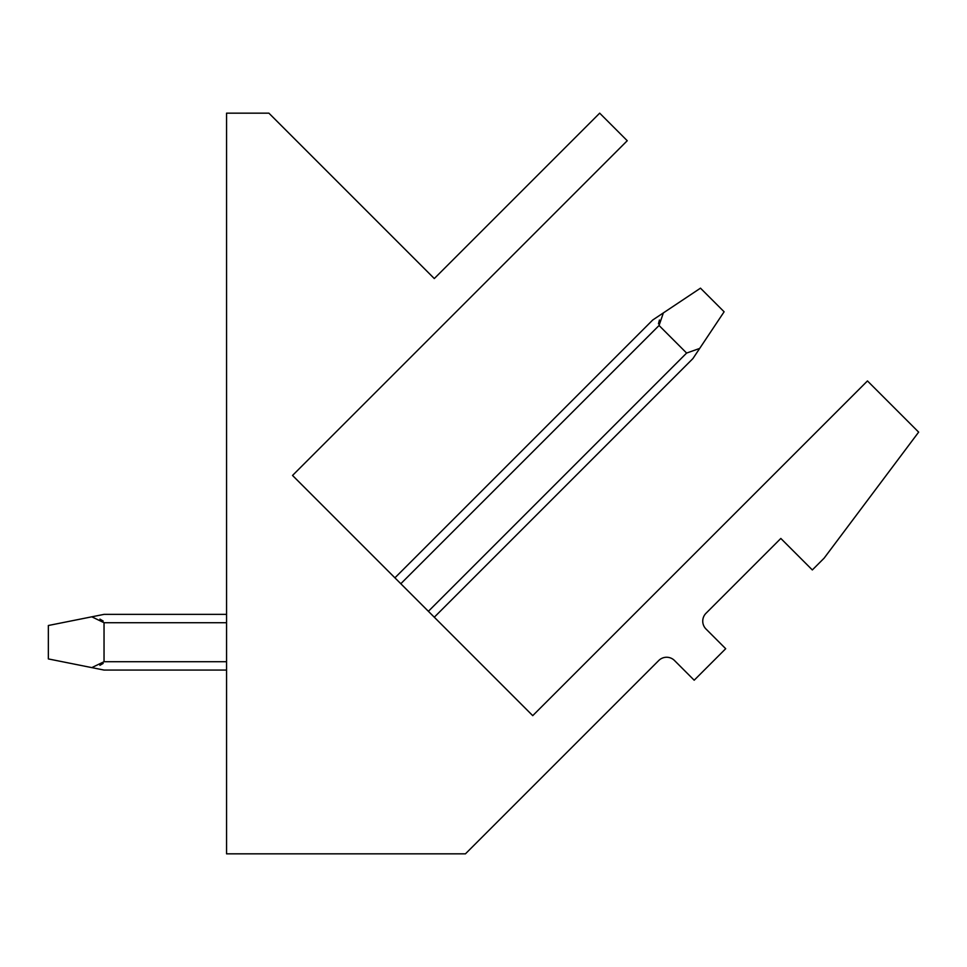 <?xml version="1.0" encoding="UTF-8"?>
<svg xmlns="http://www.w3.org/2000/svg" width="967" height="967" viewBox="0 0 967 967"><rect width="100%" height="100%" fill="white"/><g stroke="black" fill="none" stroke-linecap="round" stroke-linejoin="round"><path stroke-width="1.45" d="M627.245 140.723L292.53 475.45L532.732 715.653L867.459 380.938L918.65 432.128L824.138 558.14L812.328 569.95L780.828 538.45L706.007 613.271A11.133 11.133 0 0 0 706.007 629.021L725.697 648.712L694.185 680.212L674.507 660.521A11.133 11.133 0 0 0 658.745 660.521L465.441 853.837L226.556 853.837L226.556 113.163L268.899 113.163L434.292 278.556L599.685 113.163L627.245 140.723M400.809 583.73L659.059 325.492L663.374 312.897L652.749 319.98L663.374 312.897L659.059 325.492L663.374 312.897L652.749 319.98L663.374 312.897L659.059 325.492L663.374 312.897L652.749 319.98L663.374 312.897L659.059 325.492L663.374 312.897L652.749 319.98L663.374 312.897L659.059 325.492L663.374 312.897L652.749 319.98L663.374 312.897L659.059 325.492L663.374 312.897L652.749 319.98L663.374 312.897L659.059 325.492L663.374 312.897L652.749 319.98L663.374 312.897L659.059 325.492L663.374 312.897L652.749 319.98L663.374 312.897L659.059 325.492L663.374 312.897L652.749 319.98L663.374 312.897L659.059 325.492L663.374 312.897L652.749 319.98L663.374 312.897L659.059 325.492L663.374 312.897L652.749 319.98L663.374 312.897L659.059 325.492L686.618 353.064L699.685 348.422L724.114 311.785L700.483 288.166L652.749 319.98L394.911 577.831M658.467 323.824L659.421 320.017L658.467 323.824M103.167 621.032L99.915 619.11L103.167 621.032M103.167 663.41L99.915 665.332L103.167 663.41M48.35 625.504L48.35 658.926L91.805 667.617L104.037 661.706L104.037 622.724L91.805 616.813L48.35 625.504M91.805 616.813L104.037 614.371L226.556 614.371M226.556 670.058L104.037 670.058L91.805 667.617M692.916 358.576L699.685 348.422L692.916 358.576L434.292 617.212M104.037 622.724L226.556 622.724M686.618 353.064L428.381 611.301M226.556 661.706L104.037 661.706"/></g></svg>

